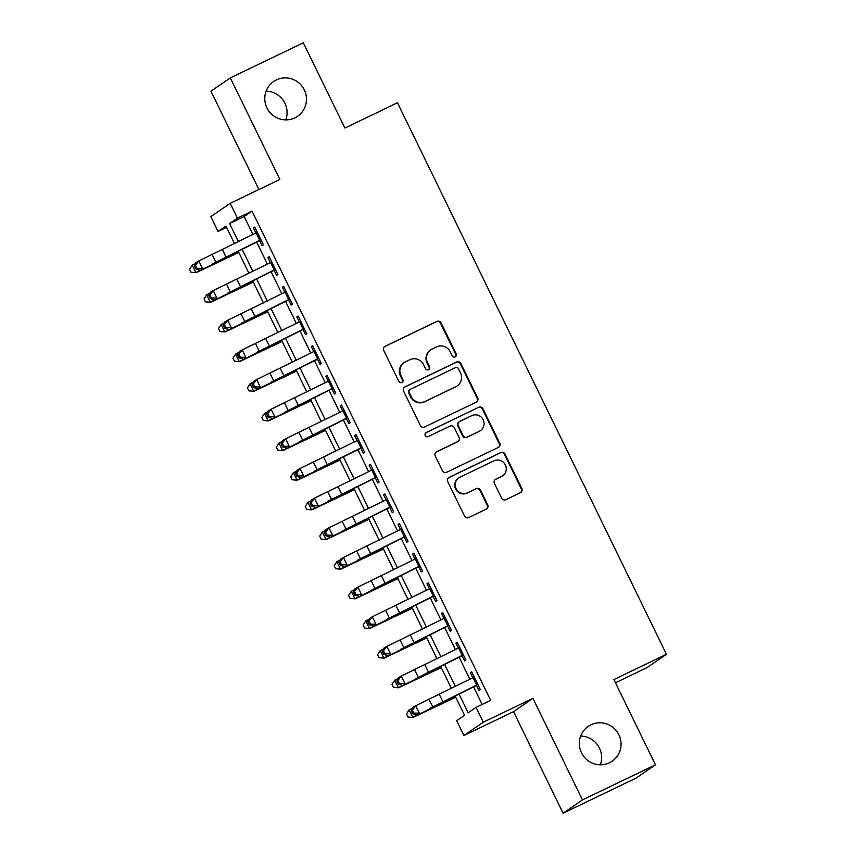 <?xml version="1.0" encoding="UTF-8"?>
<svg xmlns="http://www.w3.org/2000/svg" width="856" height="856" viewBox="0 0 856 856"><rect width="100%" height="100%" fill="white"/><g stroke="black" fill="none" stroke-linecap="round" stroke-linejoin="round"><path stroke-width="1.28" d="M455.167 356.888A2.268 2.226 55.6 0 0 456.184 353.881L441.097 322.958A3.242 3.178 55.6 0 0 436.817 321.428L385.221 346.231A3.242 3.178 55.6 0 0 383.777 350.521L398.864 381.444A2.268 2.226 55.6 0 0 402.149 382.354A2.268 2.226 55.6 0 0 402.876 379.518L400.918 375.517A10.368 10.176 55.6 0 1 405.551 361.788L409.853 359.723A10.368 10.176 55.6 0 1 423.56 364.624L425.518 368.626A2.268 2.226 55.6 0 0 428.803 369.535A2.268 2.226 55.6 0 0 429.53 366.7L427.572 362.698A10.368 10.176 55.6 0 1 432.205 348.97L436.507 346.905A10.368 10.176 55.6 0 1 450.224 351.805L452.171 355.807A2.268 2.226 55.6 0 0 455.167 356.888A2.268 2.226 55.6 0 0 455.66 354.245L440.573 323.311A3.242 3.178 55.6 0 0 436.293 321.781L384.697 346.594A3.242 3.178 55.6 0 0 384.558 346.659M401.871 382.514A2.268 2.226 55.6 0 0 402.352 379.871L400.394 375.87L400.918 375.517M428.524 369.696A2.268 2.226 55.6 0 0 429.006 367.053L427.048 363.051L427.572 362.698M590.908 724.829A21.122 20.726 55.6 0 0 582.23 754.19A21.122 20.726 55.6 0 0 612.115 761.23A21.122 20.726 55.6 0 0 590.908 724.829M276.37 79.918A21.122 20.726 55.6 0 0 267.682 109.279A21.122 20.726 55.6 0 0 297.567 116.32A21.122 20.726 55.6 0 0 276.37 79.918M501.595 498.128A3.242 3.178 55.6 0 0 505.885 499.669L520.352 492.703A3.242 3.178 55.6 0 0 521.796 488.412L505.051 454.076A3.242 3.178 55.6 0 0 500.76 452.546L449.175 477.348A3.242 3.178 55.6 0 0 447.731 481.639L464.476 515.975A3.242 3.178 55.6 0 0 468.767 517.516L486.251 509.106A3.242 3.178 55.6 0 0 487.695 504.815L480.526 490.114A3.242 3.178 55.6 0 0 476.236 488.583L467.569 492.756A8.667 8.507 55.6 0 1 458.87 477.819A8.667 8.507 55.6 0 1 459.972 477.188L493.944 460.849A8.667 8.507 55.6 0 1 502.633 475.786A8.667 8.507 55.6 0 1 501.53 476.428L495.87 479.146A3.242 3.178 55.6 0 0 494.426 483.437L501.595 498.128M655.471 764.804L636.083 778.104L563.077 813.2L582.465 799.9L655.471 764.804L613.891 679.557L666.45 654.284L397.462 102.773L344.904 128.047L303.324 42.8L230.318 77.896L279.859 179.46L230.211 203.321L237.444 218.152L252.049 211.132L490.659 700.369L476.064 707.388L483.298 722.218L463.909 735.518L456.676 720.688L464.541 715.295L455.146 696.046M582.465 799.9L532.935 698.346L483.298 722.218M476.204 402.192A3.242 3.178 55.6 0 0 477.659 397.901L460.903 363.554A3.242 3.178 55.6 0 0 456.623 362.024L405.027 386.837A3.242 3.178 55.6 0 0 403.583 391.117L420.328 425.464A3.242 3.178 55.6 0 0 424.619 426.994L476.204 402.192M482.977 408.815L499.733 443.162A3.242 3.178 55.6 0 1 498.278 447.453L446.693 472.255A3.242 3.178 55.6 0 1 442.402 470.725L435.233 456.023A3.242 3.178 55.6 0 1 436.678 451.733L457.607 441.675A3.242 3.178 55.6 0 0 459.051 437.384L454.301 427.636A3.242 3.178 55.6 0 0 450.01 426.106L428.225 436.581A2.268 2.226 55.6 0 1 425.956 432.665A2.268 2.226 55.6 0 1 426.245 432.505L478.697 407.285A3.242 3.178 55.6 0 1 482.977 408.815L482.452 409.179L499.209 443.515L499.733 443.162M230.318 77.896L210.929 91.196L258.897 189.529M259.507 240.397L262.118 245.768L263.434 244.87L254.756 227.075L253.44 227.974L255.891 232.982M273.963 270.047L276.584 275.418L277.89 274.519L269.212 256.725L267.907 257.624L270.346 262.642M288.429 299.696L291.04 305.068L292.356 304.169L283.678 286.375L282.362 287.274L284.813 292.292M302.885 329.357L305.506 334.717L306.812 333.819L298.134 316.035L296.829 316.934L299.268 321.942M317.351 359.006L319.973 364.367L321.278 363.468L312.601 345.685L311.295 346.584L313.735 351.591M331.807 388.656L334.429 394.028L335.745 393.129L327.067 375.335L325.751 376.233L328.201 381.241M346.273 418.306L348.895 423.677L350.2 422.778L341.523 404.984L340.217 405.883L342.657 410.891M360.74 447.956L363.351 453.327L364.667 452.428L355.989 434.634L354.673 435.533L357.123 440.54M375.195 477.605L377.817 482.977L379.122 482.078L370.445 464.284L369.139 465.183L371.579 470.19M389.662 507.255L392.273 512.626L393.589 511.728L384.911 493.933L383.595 494.832L386.045 499.851M404.118 536.905L406.739 542.276L408.045 541.377L399.367 523.594L398.061 524.482L400.501 529.5M418.584 566.565L421.205 571.926L422.511 571.027L413.833 553.244L412.528 554.142L414.967 559.15M433.04 596.215L435.661 601.575L436.977 600.677L428.3 582.893L426.984 583.792L429.423 588.8M447.506 625.864L450.128 631.236L451.433 630.337L442.755 612.543L441.45 613.442L443.89 618.449M461.973 655.514L464.583 660.885L465.899 659.987L457.222 642.193L455.906 643.091L458.356 648.099M252.049 211.132L244.185 216.525L252.937 234.458M256.661 242.098L267.393 264.108M271.117 271.748L281.859 293.758M285.583 301.398L296.315 323.408M300.039 331.047L310.781 353.057M314.505 360.697L325.248 382.718M328.971 390.347L339.704 412.367M343.427 419.996L354.17 442.017M357.894 449.646L368.626 471.667M372.349 479.307L383.092 501.316M386.816 508.956L397.548 530.966M401.271 538.606L412.014 560.616M415.738 568.256L426.47 590.265M430.204 597.905L440.936 619.926M444.66 627.555L455.403 649.576M459.126 657.205L469.858 679.225M473.582 686.854L482.163 704.456M476.428 685.164L479.05 690.535L480.355 689.636L471.677 671.842L470.372 672.741L472.812 677.749M615.453 682.778L647.061 667.584L666.45 654.284M600.313 764.804A21.122 20.726 55.6 0 0 580.635 736.107M285.765 119.894A21.122 20.726 55.6 0 0 266.088 91.196M532.935 698.346L513.547 711.646L563.077 813.2M513.547 711.646L463.909 735.518M226.551 227.364L218.055 231.441L210.822 216.621L230.211 203.321M459.084 694.088L468.2 712.78L476.064 707.388M237.444 218.152L229.59 223.544L238.439 241.681M242.162 249.321L252.895 271.341M256.618 278.97L267.361 300.991M271.084 308.62L281.817 330.641M285.54 338.27L296.283 360.29M300.007 367.93L310.739 389.94M314.473 397.58L325.205 419.59M328.929 427.23L339.671 449.24M343.395 456.879L354.127 478.889M357.851 486.529L368.594 508.55M372.317 516.179L383.049 538.199M386.773 545.828L397.516 567.849M401.239 575.478L411.971 597.499M415.695 605.139L426.438 627.148M430.161 634.788L440.904 656.798M444.628 664.438L455.36 686.448M234.501 243.65L225.92 226.059L218.055 231.441M451.422 688.417L440.69 666.396M436.967 658.767L426.224 636.746M422.5 629.107L411.757 607.097M408.034 599.457L397.302 577.447M393.578 569.807L382.835 547.797M379.112 540.157L368.38 518.148M364.656 510.508L353.913 488.487M350.19 480.858L339.458 458.837M335.734 451.208L324.991 429.188M321.268 421.559L310.525 399.538M306.801 391.898L296.069 369.888M292.345 362.249L281.603 340.239M277.879 332.599L267.147 310.589M263.423 302.949L252.681 280.939M248.957 273.299L238.225 251.279M244.185 216.525L229.59 223.544M253.44 227.974L254.863 227.3M267.907 257.624L269.319 256.95M282.362 287.274L283.785 286.6M296.829 316.934L298.241 316.249M311.295 346.584L312.708 345.899M325.751 376.233L327.163 375.549M340.217 405.883L341.63 405.198M354.673 435.533L356.096 434.848M369.139 465.183L370.552 464.508M383.595 494.832L385.018 494.158M398.061 524.482L399.474 523.808M412.528 554.142L413.94 553.457M426.984 583.792L428.396 583.107M441.45 613.442L442.862 612.757M455.906 643.091L457.329 642.407M470.372 672.741L471.784 672.056M430.889 349.74L430.365 350.093A10.368 10.176 55.6 0 0 427.048 363.051M404.235 362.548L403.711 362.912A10.368 10.176 55.6 0 0 400.394 375.87M476.353 402.117A3.242 3.178 55.6 0 0 477.134 398.265L460.378 363.918A3.242 3.178 55.6 0 0 456.098 362.388L404.503 387.19A3.242 3.178 55.6 0 0 404.364 387.265M458.452 368.69A2.268 2.226 55.6 0 0 455.456 367.62L410.163 389.394A2.268 2.226 55.6 0 0 409.157 392.39L411.212 396.617A10.368 10.176 55.6 0 0 424.929 401.518L455.884 386.634A10.368 10.176 55.6 0 0 460.507 372.906L458.452 368.69M409.874 389.555L409.35 389.919A2.268 2.226 55.6 0 0 408.633 392.754L409.157 392.39M457.2 385.863L456.676 386.227A10.368 10.176 55.6 0 1 455.36 386.987L424.405 401.871A10.368 10.176 55.6 0 1 410.687 396.97L408.633 392.754M498.427 447.378A3.242 3.178 55.6 0 0 499.209 443.515M458.014 441.439L457.489 441.792A3.242 3.178 55.6 0 1 457.083 442.038L436.153 452.096A3.242 3.178 55.6 0 0 436.014 452.171M426.245 432.505L425.721 432.858A2.268 2.226 55.6 0 0 425.7 432.869L478.697 407.285M479.317 431.231A8.667 8.507 55.6 0 0 482.88 419.194A8.667 8.507 55.6 0 0 471.72 415.663L459.758 421.42A3.242 3.178 55.6 0 0 458.313 425.71L463.064 435.458A3.242 3.178 55.6 0 0 467.355 436.988L478.793 431.595A8.667 8.507 55.6 0 0 479.895 430.953L480.419 430.6M459.34 421.655L458.816 422.019A3.242 3.178 55.6 0 0 457.789 426.063L458.313 425.71M478.793 431.595L466.83 437.352A3.242 3.178 55.6 0 1 462.54 435.811L457.789 426.063M482.452 409.179A3.242 3.178 55.6 0 0 478.172 407.638M502.633 475.786L502.108 476.139A8.667 8.507 55.6 0 1 501.006 476.781L495.346 479.51A3.242 3.178 55.6 0 0 495.207 479.574M458.87 477.819L458.345 478.183A8.667 8.507 55.6 0 0 467.044 493.11L467.569 492.756M486.39 509.031A3.242 3.178 55.6 0 0 487.171 505.179L480.002 490.477A3.242 3.178 55.6 0 0 475.711 488.947L467.044 493.11M520.491 492.628A3.242 3.178 55.6 0 0 521.272 488.776L504.526 454.429A3.242 3.178 55.6 0 0 500.236 452.899L448.651 477.702A3.242 3.178 55.6 0 0 448.512 477.776M238.803 252.477L196.174 272.647L190.995 272.24L189.551 269.276L192.215 265.146L195.468 263.552M192.215 265.146L195.831 272.55L210.319 265.467A24.749 0.717 -26 0 1 225 258.491L238.674 252.199M190.995 272.24L196.174 272.647M260.909 239.701L212.876 263.723A24.749 0.717 154 0 0 228.252 256.254L259.614 240.622M257.292 232.286L198.806 260.952L202.423 268.367L196.923 268.313L195.478 265.349L194.312 266.013L195.756 268.977L196.923 268.313M194.312 266.013L195.906 262.61L198.806 260.952L195.478 265.349M195.756 268.977L199.523 270.025M253.269 282.127L210.64 302.296L205.461 301.89L204.017 298.926L206.681 294.796L209.934 293.201M206.681 294.796L210.298 302.2L224.775 295.127A24.749 0.717 -26 0 1 239.455 288.14L253.13 281.849M205.461 301.89L210.64 302.296M267.725 311.777L225.096 331.957L219.917 331.54L218.473 328.576L221.137 324.445L224.39 322.851M221.137 324.445L224.754 331.861L239.241 324.777A24.749 0.717 -26 0 1 253.922 317.79L267.596 311.509M219.917 331.54L225.096 331.957M282.191 341.426L239.562 361.606L234.384 361.2L232.939 358.225L235.603 354.095L238.856 352.501M235.603 354.095L239.22 361.51L253.708 354.427A24.749 0.717 -26 0 1 268.377 347.44L282.052 341.159M234.384 361.2L239.562 361.606M296.647 371.076L254.029 391.256L248.85 390.85L247.395 387.886L250.059 383.745L253.312 382.151M250.059 383.745L253.676 391.16L268.163 384.077A24.749 0.717 -26 0 1 282.844 377.089L296.518 370.809M248.85 390.85L254.029 391.256M275.375 269.351L227.332 293.373A24.749 0.717 154 0 0 242.708 285.904L274.07 270.271M271.759 261.936L213.272 290.601L216.889 298.016L211.379 297.963L209.934 294.999L208.778 295.662L210.223 298.626L211.379 297.963M208.778 295.662L210.373 292.26L213.272 290.601L209.934 294.999M210.223 298.626L213.989 299.675M289.831 299.001L241.799 323.022A24.749 0.717 154 0 0 257.175 315.554L288.536 299.921M286.214 291.586L227.728 320.251L231.345 327.666L225.845 327.613L224.4 324.649L223.234 325.312L224.679 328.276L225.845 327.613M223.234 325.312L224.828 321.91L227.728 320.251L224.4 324.649M224.679 328.276L228.445 329.325M304.297 328.651L256.254 352.672A24.749 0.717 154 0 0 271.641 345.203L302.992 329.571M300.681 321.235L242.195 349.901L245.811 357.316L240.301 357.262L238.856 354.298L237.701 354.962L239.145 357.926L240.301 357.262M237.701 354.962L239.295 351.559L242.195 349.901L238.856 354.298M239.145 357.926L242.911 358.974M318.753 358.3L270.721 382.322A24.749 0.717 154 0 0 286.097 374.853L317.458 359.231M315.136 350.896L256.661 379.561L260.267 386.966L254.767 386.923L253.323 383.948L252.156 384.612L253.611 387.575L254.767 386.923M252.156 384.612L253.761 381.209L256.661 379.561L253.323 383.948M253.611 387.575L257.367 388.624M311.113 400.726L268.484 420.906L263.306 420.499L261.861 417.535L264.525 413.395L267.778 411.811M264.525 413.395L268.142 420.81L282.63 413.726A24.749 0.717 -26 0 1 297.3 406.739L310.974 400.458M263.306 420.499L268.484 420.906M333.219 387.95L285.176 411.971A24.749 0.717 154 0 0 300.563 404.514L331.925 388.881M329.603 380.546L271.117 409.211L274.733 416.615L269.233 416.572L267.778 413.609L266.623 414.261L268.067 417.236L269.233 416.572M266.623 414.261L268.217 410.859L271.117 409.211L267.778 413.609M268.067 417.236L271.834 418.274M325.569 430.386L282.951 450.556L277.772 450.149L276.328 447.185L278.992 443.044L282.234 441.461M278.992 443.044L282.598 450.459L297.085 443.376A24.749 0.717 -26 0 1 311.766 436.389L325.44 430.108M277.772 450.149L282.951 450.556M347.675 417.61L299.643 441.621A24.749 0.717 154 0 0 315.019 434.163L346.38 418.531M344.069 410.195L285.583 438.861L289.2 446.276L283.689 446.222L282.245 443.258L281.089 443.922L282.534 446.885L283.689 446.222M281.089 443.922L282.683 440.519L285.583 438.861L282.245 443.258M282.534 446.885L286.3 447.923M340.035 460.036L297.406 480.205L292.228 479.799L290.783 476.835L293.447 472.694L296.7 471.11M293.447 472.694L297.064 480.109L311.552 473.026A24.749 0.717 -26 0 1 326.232 466.039L339.896 459.758M292.228 479.799L297.406 480.205M362.142 447.26L314.109 471.281A24.749 0.717 154 0 0 329.485 463.813L360.847 448.18M358.525 439.845L300.039 468.51L303.655 475.925L298.156 475.872L296.711 472.908L295.545 473.571L296.989 476.535L298.156 475.872M295.545 473.571L297.139 470.169L300.039 468.51L296.711 472.908M296.989 476.535L300.756 477.573M354.502 489.685L311.873 509.855L306.694 509.448L305.25 506.485L307.914 502.354L311.156 500.76M307.914 502.354L311.531 509.759L326.008 502.675A24.749 0.717 -26 0 1 340.688 495.699L354.363 489.407M306.694 509.448L311.873 509.855M376.608 476.91L328.565 500.931A24.749 0.717 154 0 0 343.941 493.463L375.303 477.83M372.991 469.495L314.505 498.16L318.122 505.575L312.611 505.522L311.167 502.558L310.011 503.221L311.456 506.185L312.611 505.522M310.011 503.221L311.605 499.818L314.505 498.16L311.167 502.558M311.456 506.185L315.222 507.234M368.957 519.335L326.329 539.505L321.15 539.098L319.705 536.134L322.37 532.004L325.622 530.41M322.37 532.004L325.986 539.408L340.474 532.336A24.749 0.717 -26 0 1 355.154 525.349L368.829 519.057M321.15 539.098L326.329 539.505M391.064 506.559L343.031 530.581A24.749 0.717 154 0 0 358.407 523.112L389.769 507.48M387.447 499.144L328.961 527.81L332.577 535.225L327.078 535.171L325.633 532.207L324.467 532.871L325.911 535.835L327.078 535.171M324.467 532.871L326.061 529.468L328.961 527.81L325.633 532.207M325.911 535.835L329.678 536.883M383.424 548.985L340.795 569.165L335.616 568.748L334.172 565.784L336.836 561.654L340.089 560.059M336.836 561.654L340.453 569.069L354.94 561.985A24.749 0.717 -26 0 1 369.61 554.998L383.285 548.717M335.616 568.748L340.795 569.165M405.53 536.209L357.487 560.231A24.749 0.717 154 0 0 372.874 552.762L404.225 537.129M401.913 528.794L343.427 557.459L347.044 564.874L341.533 564.821L340.089 561.857L338.933 562.52L340.378 565.484L341.533 564.821M338.933 562.52L340.528 559.118L343.427 557.459L340.089 561.857M340.378 565.484L344.144 566.533M397.88 578.635L355.261 598.815L350.083 598.408L348.627 595.434L351.292 591.303L354.545 589.709M351.292 591.303L354.908 598.718L369.396 591.635A24.749 0.717 -26 0 1 384.077 584.648L397.751 578.367M350.083 598.408L355.261 598.815M419.986 565.859L371.953 589.88A24.749 0.717 154 0 0 387.329 582.412L418.691 566.779M416.369 558.444L357.883 587.109L361.5 594.524L356 594.471L354.555 591.507L353.389 592.17L354.844 595.134L356 594.471M353.389 592.17L354.994 588.768L357.883 587.109L354.555 591.507M354.844 595.134L358.6 596.183M412.346 608.284L369.717 628.465L364.538 628.058L363.094 625.094L365.758 620.953L369.011 619.359M365.758 620.953L369.375 628.368L383.863 621.285A24.749 0.717 -26 0 1 398.532 614.298L412.207 608.017M364.538 628.058L369.717 628.465M434.452 595.509L386.409 619.53A24.749 0.717 154 0 0 401.796 612.061L433.157 596.439M430.836 588.104L372.349 616.769L375.966 624.174L370.466 624.131L369.011 621.156L367.855 621.82L369.3 624.784L370.466 624.131M367.855 621.82L369.45 618.417L372.349 616.769L369.011 621.156M369.3 624.784L373.066 625.832M448.908 625.169L400.875 649.18A24.749 0.717 154 0 0 416.251 641.722L447.613 626.089M445.302 617.754L386.816 646.419L390.432 653.823L384.922 653.781L383.477 650.817L382.322 651.47L383.766 654.444L384.922 653.781M382.322 651.47L383.916 648.067L386.816 646.419L383.477 650.817M383.766 654.444L387.533 655.482M463.374 654.819L415.342 678.829A24.749 0.717 154 0 0 430.718 671.372L462.08 655.739M459.758 647.404L401.271 676.069L404.888 683.484L399.388 683.43L397.944 680.467L396.777 681.13L398.222 684.094L399.388 683.43M396.777 681.13L398.372 677.727L401.271 676.069L397.944 680.467M398.222 684.094L401.988 685.132M426.802 637.934L384.184 658.114L379.005 657.708L377.56 654.744L380.225 650.603L383.467 649.019M380.225 650.603L383.83 658.018L398.318 650.935A24.749 0.717 -26 0 1 412.999 643.947L426.673 637.667M379.005 657.708L384.184 658.114M441.268 667.594L398.639 687.764L393.46 687.357L392.016 684.393L394.68 680.253L397.933 678.669M394.68 680.253L398.297 687.668L412.785 680.584A24.749 0.717 -26 0 1 427.465 673.597L441.129 667.316M393.46 687.357L398.639 687.764M455.724 697.244L413.106 717.414L407.927 717.007L406.482 714.043L409.147 709.902L412.389 708.319M409.147 709.902L412.763 717.317L427.24 710.234A24.749 0.717 -26 0 1 441.921 703.247L455.595 696.966M407.927 717.007L413.106 717.414M477.841 684.468L429.798 708.49A24.749 0.717 154 0 0 445.174 701.021L476.535 685.389M474.224 677.053L415.738 705.718L419.354 713.134L413.844 713.08L412.399 710.116L411.244 710.78L412.688 713.744L413.844 713.08M411.244 710.78L412.838 707.377L415.738 705.718L412.399 710.116M412.688 713.744L416.455 714.781M226.027 257.089L222.41 249.674M215.776 262.064L212.16 254.649M259.743 240.279L256.126 232.864M240.483 286.739L236.866 279.324M230.232 291.714L226.615 284.299M274.209 269.929L270.592 262.514M254.949 316.388L251.332 308.973M244.698 321.364L241.082 313.949M288.665 299.579L285.048 292.164M269.405 346.038L265.799 338.623M259.154 351.014L255.537 343.609M303.131 329.228L299.514 321.824M283.871 375.688L280.254 368.273M273.62 380.663L270.004 373.259M317.587 358.878L313.981 351.474M298.337 405.337L294.721 397.933M288.076 410.324L284.47 402.909M332.053 388.538L328.437 381.123M312.793 434.987L309.177 427.583M302.543 439.973L298.926 432.558M346.52 418.188L342.903 410.773M327.26 464.648L323.643 457.232M317.009 469.623L313.392 462.208M360.975 447.838L357.359 440.423M341.715 494.297L338.099 486.882M331.465 499.273L327.848 491.858M375.442 477.488L371.825 470.072M356.182 523.947L352.565 516.532M345.931 528.922L342.314 521.507M389.897 507.137L386.281 499.722M370.637 553.597L367.031 546.182M360.387 558.572L356.77 551.157M404.364 536.787L400.747 529.372M385.104 583.246L381.487 575.831M374.853 588.222L371.237 580.817M418.819 566.437L415.214 559.032M399.57 612.896L395.954 605.481M389.309 617.872L385.692 610.467M433.286 596.086L429.669 588.682M414.026 642.546L410.409 635.141M403.775 647.532L400.159 640.117M447.752 625.747L444.136 618.332M428.492 672.206L424.876 664.791M418.242 677.182L414.625 669.767M462.208 655.396L458.591 647.981M442.948 701.856L439.331 694.441M432.697 706.831L429.081 699.416M476.674 685.046L473.058 677.631"/></g></svg>
